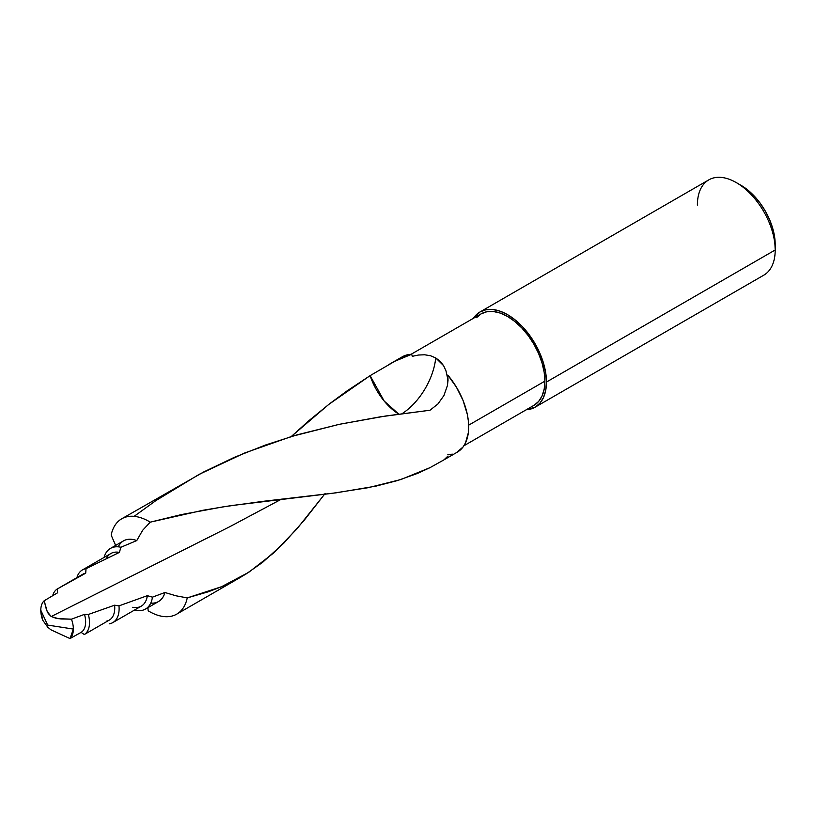 <?xml version="1.0" encoding="UTF-8"?>
<svg xmlns="http://www.w3.org/2000/svg" width="816" height="816" viewBox="0 0 816 816"><rect width="100%" height="100%" fill="white"/><g stroke="black" fill="none" stroke-linecap="round" stroke-linejoin="round"><path stroke-width="1.22" d="M290.792 436.978L308.621 420.903L330.052 403.42L346.841 391.048L370.117 375.646A46.787 27.01 60 0 0 398.789 414.14L384.183 401.044L370.117 375.646L328.664 404.491L291.22 436.57M148.155 610.796L147.88 607.186L148.155 610.796A55.039 31.783 -120 0 0 187.252 597.904A55.039 31.783 60 0 1 176.725 614.142A55.039 31.783 60 0 1 148.155 610.796M86.343 633.359L84.313 634.522L81.11 632.369L69.992 638.571L50.878 629.779L69.992 638.571L81.11 632.369L84.313 634.522L86.343 633.359M443.935 459.867L430.022 467.639L400.993 479.482L368.434 487.652L332.071 493.343L231.05 505.604L203.021 510.255L150.246 522.158L142.627 530.329L136.772 540.569L120.901 547.261L119.391 552.391L86.017 568.67L85.721 573.169L57.232 588.999L57.61 592.783L44.176 600.76L46.441 609.705L48.256 613.53L51.224 616.519L229.714 526.738L281.479 499.157L229.714 526.738L51.224 616.519L47.257 611.694L44.176 600.76A23.021 13.291 -120 0 0 40.8 610.266L47.685 625.087L73.358 629.065A23.021 13.291 -120 0 0 71.461 619.171L58.385 618.661L51.224 616.519L55.825 618.202L60.976 618.967L71.461 619.171A23.021 13.291 60 0 1 73.358 629.065A23.021 13.291 60 0 1 69.992 638.571L73.358 629.065L47.685 625.087L40.8 610.266A23.021 13.291 60 0 1 44.176 600.76L57.61 592.783L57.232 588.999L85.721 573.169L86.017 568.67L119.391 552.391L120.901 547.261L136.772 540.569L142.627 530.329L150.246 522.158L181.825 514.488L223.247 506.818L263.18 501.32L336.121 492.823L375.88 486.132L397.545 480.542L417.517 473.413L430.022 467.639L443.935 459.867L448.025 456.042M402.053 413.692A50.816 29.335 120 0 0 435.734 357.928L430.501 355.735L424.697 354.787L418.577 355.021L412.294 356.306L411.692 354.266L394.944 361.202L370.117 375.646L394.944 361.202L411.692 354.266L412.294 356.306L418.577 355.021L424.697 354.787L430.501 355.735L435.734 357.928L440.15 361.294L443.608 365.68L445.964 370.811L447.219 376.462L447.821 375.125L448.025 380.348L447.413 385.57L443.945 395.505L437.937 403.961L430.022 410.234L380.531 416.782L339.089 424.361L296.912 434.897L265.343 445.077L234.212 457.388L203.684 471.964L121.686 518.813A55.039 31.783 60 0 1 150.246 522.158A55.039 31.783 -120 0 0 111.16 535.051A55.039 31.783 60 0 1 121.686 518.813M411.101 354.287L481.154 313.844L486.815 311.753L493.272 311.488L500.269 313.079L507.562 316.465L514.845 321.494L521.852 327.991L528.309 335.702L533.97 344.342L538.611 353.552L542.059 362.998L544.19 372.32L544.904 381.143A52.816 30.488 -120 0 1 533.97 405.317L538.611 401.472L542.059 396.005L544.19 389.14L544.904 381.143L468.649 425.177L544.904 381.143A52.816 30.488 -120 0 0 521.852 327.991A52.816 30.488 -120 0 0 481.154 313.844L476.503 317.699M697.394 205.061A55.019 31.763 60 0 1 736.297 182.6A55.019 31.763 60 0 1 775.2 249.982A55.019 31.763 -120 0 0 751.189 194.616A55.019 31.763 -120 0 0 708.788 179.877L480.053 311.936A55.019 31.763 60 0 1 522.444 326.675A55.019 31.763 60 0 1 546.455 382.041L775.2 249.982L775.2 244.596A48.409 27.948 -120 0 0 740.969 185.293L747.65 189.914L754.066 195.871L759.982 202.939L765.173 210.854L769.427 219.3L772.599 227.96L774.547 236.497L775.2 249.982L546.455 382.041A55.019 31.763 60 0 1 535.061 407.225A55.019 31.763 60 0 1 526.259 409.765L535.061 407.225L539.906 403.216L543.497 397.525L545.71 390.374L546.455 382.041L545.71 372.851L543.497 363.14L539.906 353.297L535.061 343.699L529.166 334.713L522.444 326.675L515.151 319.913L507.562 314.66L499.973 311.141L492.67 309.488L485.948 309.754L480.053 311.936A55.019 31.763 60 0 0 473.453 318.291L480.053 311.936M42.697 620.16A23.021 13.291 60 0 1 40.8 610.266L42.697 620.16L47.787 627.218L50.878 629.779L47.787 627.218L42.697 620.16M325.105 493.517L304.429 520.006L283.876 543.079L262.609 562.336L245.718 574.219L233.774 580.982L221.32 586.816L208.213 591.814L187.252 597.904L176.032 595.802L164.914 592.508A35.017 20.216 60 0 1 150.736 603.106M402.186 356.857L407.184 354.858L411.692 354.266A55.039 31.783 -120 0 0 402.237 356.837L388.263 364.905M443.302 460.234L457.276 452.166A55.039 31.783 -120 0 0 447.821 375.125L447.219 376.462L445.964 370.811L443.608 365.68L435.734 357.928A50.816 29.335 -60 0 1 403.543 412.702M118.249 546.832A35.017 20.216 60 0 1 136.772 540.569A35.017 20.216 -120 0 0 123.522 540.875L110.446 548.413A35.017 20.216 60 0 1 120.901 547.261A35.017 20.216 -120 0 0 104.071 557.44A35.017 20.216 60 0 1 110.446 548.413M115.729 545.71L111.16 535.051L115.627 545.425M145.462 609.073L158.539 601.525A35.017 20.216 -120 0 0 164.914 592.508L152.439 597.159A35.017 20.216 60 0 1 145.462 609.073A35.017 20.216 60 0 1 135.017 610.225A35.017 20.216 -120 0 0 152.439 597.159L147.339 595.67A30.396 17.544 60 0 1 132.753 607.277M106.406 558.47A30.396 17.544 60 0 1 119.391 552.391A30.396 17.544 -120 0 0 110.874 553.513L82.416 569.935A30.396 17.544 60 0 1 86.017 568.67A30.396 17.544 -120 0 0 76.918 577.626A30.396 17.544 60 0 1 82.416 569.935M112.812 622.588L141.27 606.155A30.396 17.544 -120 0 0 147.339 595.67L118.983 605.87A30.396 17.544 60 0 1 112.812 622.588A30.396 17.544 60 0 1 109.222 623.852A30.396 17.544 -120 0 0 118.983 605.87L114.607 605.197A26.489 15.29 60 0 1 106.325 621.19M80.784 575.8A26.489 15.29 60 0 1 85.721 573.169A26.489 15.29 -120 0 0 82.773 574.24L60.058 587.357M52.693 595.66A26.489 15.29 60 0 1 57.232 588.999A26.489 15.29 -120 0 0 52.693 595.66M88.363 614.468A26.489 15.29 60 0 1 84.313 634.522A26.489 15.29 -120 0 0 88.363 614.468L84.487 614.366A23.021 13.291 60 0 1 81.11 632.369A23.021 13.291 -120 0 0 84.487 614.366L71.461 619.171L84.487 614.366L88.363 614.468L114.607 605.197L88.363 614.468M86.547 633.236L109.262 620.119A26.489 15.29 -120 0 0 114.607 605.197L118.983 605.87L147.339 595.67L152.439 597.159L164.914 592.508L176.032 595.802L187.252 597.904L221.534 586.724L248.737 572.302L273.503 553.085L296.861 528.972L324.544 494.272M535.061 407.225L763.807 275.165A55.019 31.763 -120 0 0 775.2 249.982M447.821 454.736L452.329 454.145M456.419 452.635L463.06 446.995L465.477 442.966L468.313 432.857L468.313 420.668L467.242 414.069L463.06 400.462L456.419 387.151L447.821 375.125L447.413 385.57L443.945 395.505L437.937 403.961L430.022 410.234L385.631 416.007L339.211 424.34L291.842 436.376L244.729 452.962L199.012 474.433L155.744 500.698L134.13 516.344M444.261 394.883L443.945 395.505M736.297 182.6L740.969 185.293M176.725 614.142L241.036 577.014M533.97 405.317L463.916 445.771"/></g></svg>
